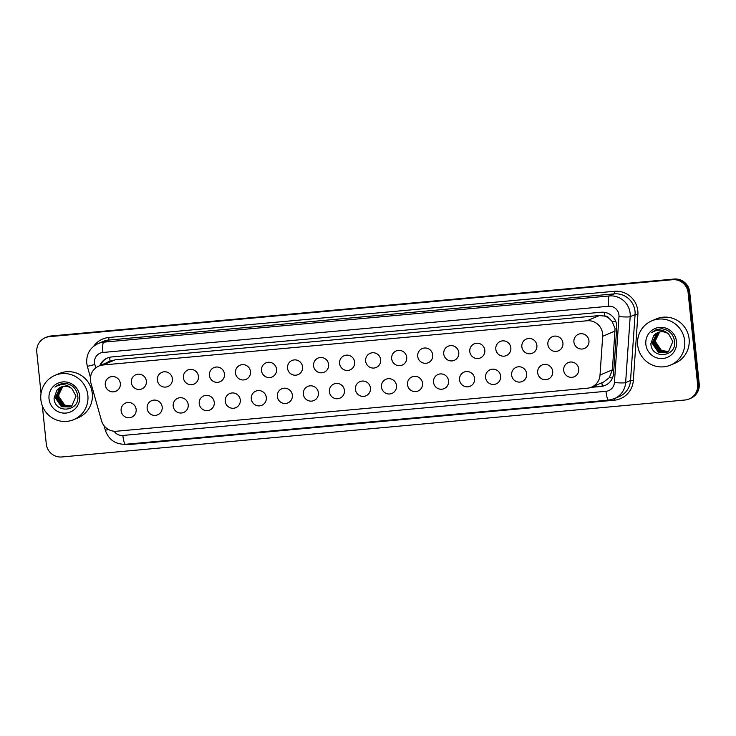 <?xml version="1.0" encoding="UTF-8"?>
<svg xmlns="http://www.w3.org/2000/svg" width="736" height="736" viewBox="0 0 736 736"><rect width="100%" height="100%" fill="white"/><g stroke="black" fill="none" stroke-linecap="round" stroke-linejoin="round"><path stroke-width="1.1" d="M552.699 371.367A7.691 7.535 66.9 0 1 548.2 379.132A7.691 7.535 66.9 0 1 537.666 372.747A7.691 7.535 66.9 0 1 542.165 364.973A7.691 7.535 66.9 0 1 552.699 371.367M526.663 373.75A7.691 7.535 66.9 0 1 522.164 381.515A7.691 7.535 66.9 0 1 511.63 375.121A7.691 7.535 66.9 0 1 516.138 367.356A7.691 7.535 66.9 0 1 526.663 373.75M500.636 376.124A7.691 7.535 66.9 0 1 496.128 383.888A7.691 7.535 66.9 0 1 485.594 377.504A7.691 7.535 66.9 0 1 490.102 369.739A7.691 7.535 66.9 0 1 500.636 376.124M474.6 378.506A7.691 7.535 66.9 0 1 470.092 386.271A7.691 7.535 66.9 0 1 459.558 379.877A7.691 7.535 66.9 0 1 464.066 372.112A7.691 7.535 66.9 0 1 474.6 378.506M448.564 380.889A7.691 7.535 66.9 0 1 444.056 388.654A7.691 7.535 66.9 0 1 433.522 382.26A7.691 7.535 66.9 0 1 438.03 374.495A7.691 7.535 66.9 0 1 448.564 380.889M422.528 383.263A7.691 7.535 66.9 0 1 418.02 391.028A7.691 7.535 66.9 0 1 407.496 384.643A7.691 7.535 66.9 0 1 411.994 376.878A7.691 7.535 66.9 0 1 422.528 383.263M396.492 385.646A7.691 7.535 66.9 0 1 391.994 393.41A7.691 7.535 66.9 0 1 381.46 387.016A7.691 7.535 66.9 0 1 385.958 379.252A7.691 7.535 66.9 0 1 396.492 385.646M370.466 388.019A7.691 7.535 66.9 0 1 365.958 395.793A7.691 7.535 66.9 0 1 355.424 389.399A7.691 7.535 66.9 0 1 359.932 381.634A7.691 7.535 66.9 0 1 370.466 388.019M344.43 390.402A7.691 7.535 66.9 0 1 339.922 398.167A7.691 7.535 66.9 0 1 329.388 391.773A7.691 7.535 66.9 0 1 333.896 384.008A7.691 7.535 66.9 0 1 344.43 390.402M318.394 392.785A7.691 7.535 66.9 0 1 313.886 400.55A7.691 7.535 66.9 0 1 303.352 394.156A7.691 7.535 66.9 0 1 307.86 386.391A7.691 7.535 66.9 0 1 318.394 392.785M292.358 395.158A7.691 7.535 66.9 0 1 287.85 402.923A7.691 7.535 66.9 0 1 277.325 396.538A7.691 7.535 66.9 0 1 281.824 388.774A7.691 7.535 66.9 0 1 292.358 395.158M266.322 397.541A7.691 7.535 66.9 0 1 261.823 405.306A7.691 7.535 66.9 0 1 251.289 398.912A7.691 7.535 66.9 0 1 255.788 391.147A7.691 7.535 66.9 0 1 266.322 397.541M240.286 399.924A7.691 7.535 66.9 0 1 235.787 407.689A7.691 7.535 66.9 0 1 225.253 401.295A7.691 7.535 66.9 0 1 229.761 393.53A7.691 7.535 66.9 0 1 240.286 399.924M214.259 402.298A7.691 7.535 66.9 0 1 209.751 410.062A7.691 7.535 66.9 0 1 199.217 403.678A7.691 7.535 66.9 0 1 203.725 395.913A7.691 7.535 66.9 0 1 214.259 402.298M188.223 404.68A7.691 7.535 66.9 0 1 183.715 412.445A7.691 7.535 66.9 0 1 173.181 406.051A7.691 7.535 66.9 0 1 177.689 398.286A7.691 7.535 66.9 0 1 188.223 404.68M162.187 407.054A7.691 7.535 66.9 0 1 157.679 414.819A7.691 7.535 66.9 0 1 147.145 408.434A7.691 7.535 66.9 0 1 151.653 400.669A7.691 7.535 66.9 0 1 162.187 407.054M136.151 409.437A7.691 7.535 66.9 0 1 131.652 417.202A7.691 7.535 66.9 0 1 121.118 410.808A7.691 7.535 66.9 0 1 125.617 403.043A7.691 7.535 66.9 0 1 136.151 409.437M578.735 368.994A7.691 7.535 66.9 0 1 574.227 376.758A7.691 7.535 66.9 0 1 563.693 370.364A7.691 7.535 66.9 0 1 568.201 362.6A7.691 7.535 66.9 0 1 578.735 368.994M562.92 343.059A7.691 7.535 66.9 0 1 558.412 350.833A7.691 7.535 66.9 0 1 547.878 344.439A7.691 7.535 66.9 0 1 552.386 336.674A7.691 7.535 66.9 0 1 562.92 343.059M536.884 345.442A7.691 7.535 66.9 0 1 532.376 353.206A7.691 7.535 66.9 0 1 521.842 346.812A7.691 7.535 66.9 0 1 526.35 339.048A7.691 7.535 66.9 0 1 536.884 345.442M510.848 347.824A7.691 7.535 66.9 0 1 506.34 355.589A7.691 7.535 66.9 0 1 495.806 349.195A7.691 7.535 66.9 0 1 500.314 341.43A7.691 7.535 66.9 0 1 510.848 347.824M484.812 350.198A7.691 7.535 66.9 0 1 480.304 357.963A7.691 7.535 66.9 0 1 469.78 351.578A7.691 7.535 66.9 0 1 474.278 343.813A7.691 7.535 66.9 0 1 484.812 350.198M458.776 352.581A7.691 7.535 66.9 0 1 454.278 360.346A7.691 7.535 66.9 0 1 443.744 353.952A7.691 7.535 66.9 0 1 448.242 346.187A7.691 7.535 66.9 0 1 458.776 352.581M432.74 354.964A7.691 7.535 66.9 0 1 428.242 362.728A7.691 7.535 66.9 0 1 417.708 356.334A7.691 7.535 66.9 0 1 422.216 348.57A7.691 7.535 66.9 0 1 432.74 354.964M406.714 357.337A7.691 7.535 66.9 0 1 402.206 365.102A7.691 7.535 66.9 0 1 391.672 358.717A7.691 7.535 66.9 0 1 396.18 350.943A7.691 7.535 66.9 0 1 406.714 357.337M380.678 359.72A7.691 7.535 66.9 0 1 376.17 367.485A7.691 7.535 66.9 0 1 365.636 361.091A7.691 7.535 66.9 0 1 370.144 353.326A7.691 7.535 66.9 0 1 380.678 359.72M354.642 362.094A7.691 7.535 66.9 0 1 350.134 369.858A7.691 7.535 66.9 0 1 339.6 363.474A7.691 7.535 66.9 0 1 344.108 355.709A7.691 7.535 66.9 0 1 354.642 362.094M328.606 364.476A7.691 7.535 66.9 0 1 324.107 372.241A7.691 7.535 66.9 0 1 313.573 365.847A7.691 7.535 66.9 0 1 318.072 358.082A7.691 7.535 66.9 0 1 328.606 364.476M302.57 366.859A7.691 7.535 66.9 0 1 298.071 374.624A7.691 7.535 66.9 0 1 287.537 368.23A7.691 7.535 66.9 0 1 292.045 360.465A7.691 7.535 66.9 0 1 302.57 366.859M276.543 369.233A7.691 7.535 66.9 0 1 272.035 376.998A7.691 7.535 66.9 0 1 261.501 370.613A7.691 7.535 66.9 0 1 266.009 362.848A7.691 7.535 66.9 0 1 276.543 369.233M250.507 371.616A7.691 7.535 66.9 0 1 245.999 379.38A7.691 7.535 66.9 0 1 235.465 372.986A7.691 7.535 66.9 0 1 239.973 365.222A7.691 7.535 66.9 0 1 250.507 371.616M224.471 373.998A7.691 7.535 66.9 0 1 219.963 381.763A7.691 7.535 66.9 0 1 209.429 375.369A7.691 7.535 66.9 0 1 213.937 367.604A7.691 7.535 66.9 0 1 224.471 373.998M198.435 376.372A7.691 7.535 66.9 0 1 193.927 384.137A7.691 7.535 66.9 0 1 183.402 377.752A7.691 7.535 66.9 0 1 187.901 369.978A7.691 7.535 66.9 0 1 198.435 376.372M172.399 378.755A7.691 7.535 66.9 0 1 167.9 386.52A7.691 7.535 66.9 0 1 157.366 380.126A7.691 7.535 66.9 0 1 161.865 372.361A7.691 7.535 66.9 0 1 172.399 378.755M146.372 381.128A7.691 7.535 66.9 0 1 141.864 388.893A7.691 7.535 66.9 0 1 131.33 382.508A7.691 7.535 66.9 0 1 135.838 374.744A7.691 7.535 66.9 0 1 146.372 381.128M120.336 383.511A7.691 7.535 66.9 0 1 115.828 391.276A7.691 7.535 66.9 0 1 105.294 384.882A7.691 7.535 66.9 0 1 109.802 377.117A7.691 7.535 66.9 0 1 120.336 383.511M588.947 340.685A7.691 7.535 66.9 0 1 584.448 348.45A7.691 7.535 66.9 0 1 573.914 342.056A7.691 7.535 66.9 0 1 578.413 334.291A7.691 7.535 66.9 0 1 588.947 340.685M603.713 381.966L609.261 377.724L612.426 369.812L615.048 328.514L612.094 321.393L609.298 318.559A4.812 4.71 -113.1 0 0 604.67 316.038A14.426 2.769 -95.2 0 1 604.376 312.322M602.692 336.297A14.426 14.131 -113.1 0 0 587.07 320.758L103.058 364.992A14.426 14.131 -113.1 0 0 90.914 383.07L101.485 420.661A14.426 14.131 -113.1 0 0 116.592 431.222L587.356 388.203A14.426 14.131 -113.1 0 0 600.015 375.093L602.692 336.297L615.103 331.016M604.67 316.038L604.422 316.066A14.426 14.131 66.9 0 1 609.298 318.559M604.422 316.066L599.27 315.569L115.248 359.803L110.28 361.22M41.041 393.309L36.8 352.277A14.426 14.131 66.9 0 1 45.246 337.714L46.046 337.373A14.426 14.131 66.9 0 1 50.223 336.324L673.348 279.376A14.426 14.131 66.9 0 1 688.924 292.404L698.4 384.063A14.426 14.131 66.9 0 1 689.954 398.627A14.426 14.131 66.9 0 0 698.4 384.063L688.924 292.404A14.426 14.131 66.9 0 0 673.348 279.376L50.223 336.324A14.426 14.131 66.9 0 0 46.046 337.373L46.846 337.033A14.426 14.131 66.9 0 1 51.023 335.984L674.148 279.036A14.426 14.131 66.9 0 1 689.724 292.063L699.2 383.723A14.426 14.131 66.9 0 1 690.754 398.286L689.154 398.967A14.426 14.131 66.9 0 1 684.977 400.016L61.852 456.964A14.426 14.131 66.9 0 1 46.276 443.937L42.338 405.83M590.953 387.375L600.926 386.464A14.426 14.131 -113.1 0 0 613.585 373.364L616.74 327.778A14.426 14.131 -113.1 0 0 601.119 312.239L111.449 356.988A14.426 14.131 -113.1 0 0 99.82 365.645M45.246 337.714A14.426 14.131 66.9 0 1 49.422 336.665L672.548 279.717A14.426 14.131 66.9 0 1 688.123 292.744L697.599 384.404A14.426 14.131 66.9 0 1 689.154 398.967M100.528 365.341A14.426 14.131 66.9 0 1 107.64 357.889M605.452 385.259A14.426 14.131 66.9 0 1 601.634 386.161L591.707 387.072M637.68 345.101A24.04 23.552 66.9 0 1 651.756 320.841A24.04 23.552 66.9 0 1 684.673 340.805A24.04 23.552 66.9 0 1 670.597 365.074A24.04 23.552 66.9 0 1 637.68 345.101M651.756 320.841L656.19 318.946A24.04 23.552 66.9 0 1 689.108 338.919A24.04 23.552 66.9 0 1 675.022 363.188L670.597 365.074M658.416 332.341L656.963 333.215L652.436 343.123L658.518 352.066L666.834 352.36M658.278 332.387L656.687 333.334L652.151 343.243L658.242 352.185L666.696 352.424L668.674 351.293L672.833 341.541L668.812 334.282C663.596 329.388 657.91 328.817 651.746 332.562L655.905 329.792L651.746 332.562M658.996 332.148L658.094 332.736L653.559 342.645L659.649 351.587L667.386 352.093M658.858 332.194L657.818 332.856L653.283 342.764L659.373 351.707L667.248 352.167M659.594 332L654.69 342.166L660.781 351.109L667.929 351.79M659.447 332.037L654.405 342.286L660.496 351.228L667.791 351.872M668.454 351.458L661.912 350.621L658.895 348.441A10.865 10.644 66.9 0 1 658.518 333.252C656.291 335.736 655.298 338.578 655.537 341.808L661.627 350.741L668.325 351.541M676.504 341.559A15.677 15.355 66.9 0 1 662.786 358.524A15.677 15.355 66.9 0 1 645.858 344.356A15.677 15.355 66.9 0 1 659.566 327.391A15.677 15.355 66.9 0 1 676.504 341.559M657.855 332.562L653.669 335.763L650.882 343.629C651.296 359.784 676.789 357.08 674.599 341.578C673.468 334.098 669.171 329.811 661.692 328.716L655.905 329.792M653.669 335.763A10.865 10.644 66.9 0 1 668.812 334.282M40.866 399.648A24.04 23.552 66.9 0 1 54.942 375.378A24.04 23.552 66.9 0 1 87.86 395.352A24.04 23.552 66.9 0 1 73.784 419.621A24.04 23.552 66.9 0 1 40.866 399.648M54.942 375.378L59.377 373.492A24.04 23.552 66.9 0 1 92.285 393.466A24.04 23.552 66.9 0 1 78.209 417.735L73.784 419.621M61.603 386.878L60.15 387.762L55.614 397.67L61.704 406.612L70.021 406.907M61.465 386.934L59.874 387.881L55.338 397.79L61.428 406.732L69.874 406.962L71.861 405.84L76.02 396.088L71.999 388.82C66.783 383.934 61.097 383.355 54.933 387.099L59.092 384.339L54.933 387.099M62.183 386.694L61.281 387.274L56.746 397.192L62.836 406.125L70.573 406.64M62.036 386.74L60.996 387.394L56.47 397.311L62.551 406.254L70.435 406.704M62.781 386.538L57.877 396.704L63.968 405.646L71.116 406.336M62.634 386.575L57.592 396.824L63.682 405.766L70.978 406.41M71.64 405.996L65.099 405.168L62.082 402.988A10.865 10.644 66.9 0 1 61.704 387.789C59.478 390.273 58.484 393.125 58.724 396.345L64.814 405.288L71.502 406.088M79.681 396.097A15.677 15.355 66.9 0 1 65.973 413.062A15.677 15.355 66.9 0 1 49.036 398.903A15.677 15.355 66.9 0 1 62.753 381.929A15.677 15.355 66.9 0 1 79.681 396.097M61.033 387.099L56.847 390.301L54.068 398.176C54.482 414.331 79.976 411.626 77.786 396.124C76.654 388.636 72.358 384.348 64.878 383.254L59.092 384.339M56.847 390.301A10.865 10.644 66.9 0 1 71.999 388.82M110.188 361.229L110.032 361.247A4.812 4.71 -113.1 0 0 107.318 362.452M602.333 386.078A14.426 2.769 -95.2 0 1 601.864 382.748M609.261 377.724A14.426 1.343 4 0 0 612.518 377.899M612.094 321.393A14.426 1.343 4 0 0 615.839 321.614M110.032 361.247A14.426 2.769 -95.2 0 1 109.728 357.254M599.27 315.569L587.07 320.758M612.426 369.812L600.015 375.093M115.248 359.803L103.058 364.992M51.023 335.984L49.422 336.665M674.148 279.036L672.548 279.717M689.724 292.063L688.123 292.744M699.2 383.723L697.599 384.404M114.098 431.232A9.614 9.421 -113.1 0 0 122.866 435.454L605.976 391.304A9.614 9.421 -113.1 0 0 614.422 382.573L618.976 316.618A9.614 9.421 -113.1 0 0 608.562 306.259L102.92 352.47A9.614 9.421 -113.1 0 0 94.824 364.522L95.772 367.89M102.92 352.47A9.614 1.84 84.8 0 1 103.712 342.157L609.362 295.946A19.237 18.842 66.9 0 1 630.182 316.673L635.076 314.585A19.237 18.842 -113.1 0 0 614.247 293.866L108.606 340.078A19.237 18.842 -113.1 0 0 103.04 341.476L98.146 343.565A19.237 18.842 66.9 0 1 103.712 342.157L108.606 340.078A2.401 0.46 -95.2 0 0 108.799 337.502L614.45 291.29A2.401 0.46 -95.2 0 1 614.247 293.866L609.362 295.946A9.614 1.84 84.8 0 0 608.562 306.259M98.146 343.565C90.086 347.548 86.278 354.071 86.719 363.106L87.345 366.362L94.824 364.522M614.45 291.29A21.638 21.197 66.9 0 1 637.882 314.603L633.319 380.558A21.638 21.197 66.9 0 1 614.33 400.209L131.22 444.36A21.638 21.197 66.9 0 1 126.187 444.213M93.665 346.26A21.638 21.197 66.9 0 1 108.799 337.502M618.976 316.618A9.614 0.892 4 0 0 630.182 316.673L625.628 382.628L630.522 380.54L635.076 314.585L637.882 314.603M614.422 382.573A9.614 0.892 4 0 0 625.628 382.628A19.237 18.842 66.9 0 1 614.302 398.691L619.197 396.612A19.237 18.842 -113.1 0 0 630.522 380.54L633.319 380.558M131.146 443.762A2.401 0.46 -95.2 0 1 131.22 444.36M614.082 398.792A2.401 0.46 -95.2 0 1 614.33 400.209M104.043 425.712L105.322 430.256L108.551 429.548M122.866 435.454A9.614 1.84 84.8 0 0 125.525 444.277L608.635 400.126L614.302 398.691M605.976 391.304A9.614 1.84 84.8 0 0 608.635 400.126M601.634 386.161L600.926 386.464M603.713 381.956L591.523 387.154M111.072 360.852L98.891 366.04M105.322 430.256C108.726 439.788 115.46 444.461 125.525 444.277M87.345 366.362L90.454 377.439"/></g></svg>
